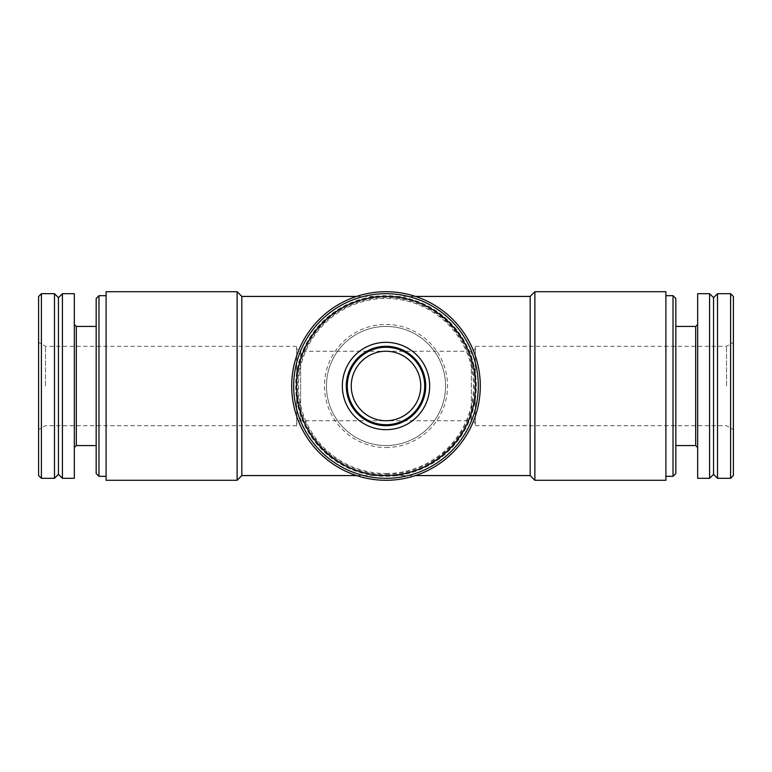 <?xml version="1.0" encoding="UTF-8"?>
<svg xmlns="http://www.w3.org/2000/svg" width="772" height="772" viewBox="0 0 772 772"><rect width="100%" height="100%" fill="white"/><g stroke="black" fill="none" stroke-linecap="round" stroke-linejoin="round"><path stroke-width="0.58" stroke-dasharray="3.86 2.9" d="M296.67 347.294L296.67 425.7L296.67 347.294C296.93 349.726 298.253 351.048 300.636 351.26L300.636 420.74L300.636 351.26L386 351.26C367.414 351.125 351.125 367.414 351.26 386C351.125 404.586 367.414 420.875 386 420.74L471.364 420.74L471.364 351.26L471.364 420.74C473.747 420.952 475.07 422.274 475.33 424.706L475.33 347.294L475.33 424.706M475.33 347.294C475.07 349.726 473.747 351.048 471.364 351.26L386 351.26C404.586 351.125 420.875 367.414 420.74 386C420.875 404.586 404.586 420.875 386 420.74L300.636 420.74C298.253 420.952 296.93 422.274 296.67 424.706M356.558 475.581L386 475.581A89.581 89.581 0 0 0 463.576 341.214A89.581 89.581 0 0 0 308.424 341.214A89.581 89.581 0 0 0 386 475.581C433.932 475.938 475.938 433.932 475.581 386C475.938 338.068 433.932 296.062 386 296.419C338.068 296.062 296.062 338.068 296.419 386C296.062 433.932 338.068 475.938 386 475.581L415.442 475.581M386 480.29A94.29 94.29 0 0 0 467.658 338.85A94.29 94.29 0 0 0 304.342 338.85A94.29 94.29 0 0 0 386 480.29M386 476.324A90.324 90.324 0 0 0 464.223 340.838A90.324 90.324 0 0 0 307.777 340.838A90.324 90.324 0 0 0 386 476.324A90.324 90.324 0 0 0 464.223 340.838A90.324 90.324 0 0 0 307.777 340.838A90.324 90.324 0 0 0 386 476.324M386 473.516A87.516 87.516 0 0 0 461.791 342.237A87.516 87.516 0 0 0 310.209 342.237A87.516 87.516 0 0 0 386 473.516M386 445.55A59.55 59.55 0 0 0 437.579 356.22A59.55 59.55 0 0 0 334.421 356.22A59.55 59.55 0 0 0 386 445.55A59.55 59.55 0 0 0 437.579 356.22A59.55 59.55 0 0 0 334.421 356.22A59.55 59.55 0 0 0 386 445.55A59.55 59.55 0 0 0 437.579 356.22A59.55 59.55 0 0 0 334.421 356.22A59.55 59.55 0 0 0 386 445.55M386 478.312A92.312 92.312 0 0 0 465.941 339.844A92.312 92.312 0 0 0 306.059 339.844A92.312 92.312 0 0 0 386 478.312A92.312 92.312 0 0 0 465.941 339.844A92.312 92.312 0 0 0 306.059 339.844A92.312 92.312 0 0 0 386 478.312A92.312 92.312 0 0 0 465.941 339.844A92.312 92.312 0 0 0 306.059 339.844A92.312 92.312 0 0 0 386 478.312M386 474.336A88.336 88.336 0 0 0 462.505 341.832A88.336 88.336 0 0 0 309.495 341.832A88.336 88.336 0 0 0 386 474.336M530.171 475.581L530.171 296.419M241.829 475.581L241.829 296.419M38.6 475.504L38.6 296.496M38.6 386L38.6 342.324L38.6 386M41.408 478.312L41.408 293.688M54.484 478.312L54.484 293.688M58.45 474.336L58.45 297.664M62.426 478.312L62.426 293.688M74.334 478.312L74.334 293.688M74.334 386L74.334 324.462L74.334 386M96.172 473.516L96.172 298.484M98.98 476.324L98.98 295.676M106.092 480.29L106.092 291.71M237.11 480.29L237.11 291.71M534.89 480.29L534.89 291.71M665.908 480.29L665.908 291.71M665.908 386L665.908 295.676L665.908 386M673.02 476.324L673.02 295.676M675.828 473.516L675.828 298.484M675.828 386L675.828 326.45L675.828 386M697.666 478.312L697.666 293.688M709.574 478.312L709.574 293.688M713.55 474.336L713.55 297.664M717.516 478.312L717.516 293.688M730.592 478.312L730.592 293.688M733.4 475.504L733.4 296.496M733.4 386L733.4 342.324L733.4 386M45.48 386L45.48 346.3L45.48 386M475.33 386L475.33 346.3L475.33 386M726.52 386L726.52 346.3L726.52 386M386 425.7A39.7 39.7 0 0 0 420.383 366.15A39.7 39.7 0 0 0 351.617 366.15A39.7 39.7 0 0 0 386 425.7M386 447.538A61.538 61.538 0 0 0 439.297 355.226A61.538 61.538 0 0 0 332.703 355.226A61.538 61.538 0 0 0 386 447.538M76.322 445.55L76.322 326.45M695.678 445.55L695.678 326.45M356.558 296.419L415.442 296.419M296.67 346.3L45.48 346.3L38.6 342.324M296.67 425.7L45.48 425.7L38.6 429.676M475.33 425.7L726.52 425.7L733.4 429.676M475.33 346.3L726.52 346.3L733.4 342.324"/><path stroke-width="1.16" d="M386 480.29A94.29 94.29 0 0 0 467.658 338.85A94.29 94.29 0 0 0 304.342 338.85A94.29 94.29 0 0 0 386 480.29M386 478.312A92.312 92.312 0 0 0 465.941 339.844A92.312 92.312 0 0 0 306.059 339.844A92.312 92.312 0 0 0 386 478.312M386 475.504A89.504 89.504 0 0 0 463.509 341.253A89.504 89.504 0 0 0 308.491 341.253A89.504 89.504 0 0 0 386 475.504M386 429.676A43.676 43.676 0 0 0 423.818 364.162A43.676 43.676 0 0 0 348.182 364.162A43.676 43.676 0 0 0 386 429.676M415.442 296.419L530.171 296.419L530.171 475.581L534.89 480.29L665.908 480.29L665.908 291.71L534.89 291.71L534.89 480.29M356.558 296.419L241.829 296.419L241.829 475.581L356.558 475.581M41.408 293.688L38.6 296.496L38.6 475.504L41.408 478.312L54.484 478.312L54.484 293.688L41.408 293.688L41.408 478.312M54.484 293.688L58.45 297.664L58.45 474.336L54.484 478.312M62.426 293.688L62.426 478.312L74.334 478.312L74.334 293.688L62.426 293.688L58.45 297.664M98.98 476.324L98.98 295.676L96.172 298.484L96.172 473.516L98.98 476.324L106.092 476.324M106.092 291.71L106.092 480.29L237.11 480.29L237.11 291.71L106.092 291.71M665.908 295.676L673.02 295.676L673.02 476.324L665.908 476.324M673.02 295.676L675.828 298.484L675.828 473.516L673.02 476.324M697.666 293.688L697.666 478.312L709.574 478.312L709.574 293.688L697.666 293.688M709.574 293.688L713.55 297.664L713.55 474.336L709.574 478.312M717.516 293.688L717.516 478.312L730.592 478.312L730.592 293.688L717.516 293.688L713.55 297.664M730.592 293.688L733.4 296.496L733.4 475.504L730.592 478.312M386 420.74A34.74 34.74 0 0 0 416.089 368.63A34.74 34.74 0 0 0 355.911 368.63A34.74 34.74 0 0 0 386 420.74A34.74 34.74 0 0 0 416.089 368.63A34.74 34.74 0 0 0 355.911 368.63A34.74 34.74 0 0 0 386 420.74M386 425.7A39.7 39.7 0 0 0 420.383 366.15A39.7 39.7 0 0 0 351.617 366.15A39.7 39.7 0 0 0 386 425.7M74.334 324.462L76.322 326.45L76.322 445.55L74.334 447.538M675.828 326.45L695.678 326.45L695.678 445.55L697.666 447.538M386 424.706A38.706 38.706 0 0 0 419.524 366.642A38.706 38.706 0 0 0 352.476 366.642A38.706 38.706 0 0 0 386 424.706M415.442 475.581L530.171 475.581M58.45 474.336L62.426 478.312M76.322 445.55L96.172 445.55M76.322 326.45L96.172 326.45M98.98 295.676L106.092 295.676M241.829 296.419L237.11 291.71M241.829 475.581L237.11 480.29M530.171 296.419L534.89 291.71M675.828 445.55L695.678 445.55M695.678 326.45L697.666 324.462M713.55 474.336L717.516 478.312"/></g></svg>
